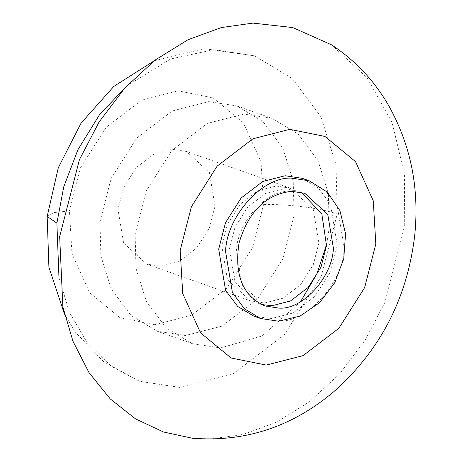 <?xml version="1.0" encoding="UTF-8"?>
<svg xmlns="http://www.w3.org/2000/svg" width="462" height="462" viewBox="0 0 462 462"><rect width="100%" height="100%" fill="white"/><g stroke="black" fill="none" stroke-linecap="round" stroke-linejoin="round"><path stroke-width="0.35" stroke-dasharray="2.31 1.73" d="M302.35 178.367L318.335 187.988L330.44 204.169L337.3 245.282L330.515 271.725L314.888 296.379L293.197 312.947L270.865 318.676L253.65 316.048M261.636 304.597L258.079 303.528L235.1 282.421L229.481 248.787L235.037 227.148L247.817 206.976L265.569 193.422L283.835 188.739L297.921 190.887L301.357 192.296M318.884 242.931L313.328 264.564L300.543 284.736L282.796 298.29L264.53 302.98L250.439 300.831L227.46 279.718L221.841 246.084L227.396 224.451L240.182 204.273L257.929 190.719L276.201 186.036L290.286 188.184L313.265 209.292L318.884 242.931M263.542 204.614L252.437 247.886L226.865 288.23L191.372 315.344L154.834 324.711L119.929 317.66L89.634 292.689L71.98 253.748L69.462 210.92L80.573 167.654L106.139 127.304L141.638 100.196L178.176 90.823L213.074 97.875L243.376 122.846L261.03 161.792L263.542 204.614C285.938 203.696 321.708 208.264 337.22 214.022L321.171 276.519L284.245 334.8L232.969 373.954L180.192 387.491L139.495 381.283L111.463 366.487L87.37 343.012L69.45 312.433L58.963 277.506M215.026 206.191L209.471 227.824L196.685 248.002L178.938 261.556L160.666 266.239L146.581 264.091L123.602 242.983L117.983 209.344L123.539 187.711L136.325 167.539L154.071 153.985L172.338 149.295L186.429 151.444L209.407 172.557L215.026 206.191M126.732 85.92L170.599 58.997L213.912 49.653L254.608 55.862L292.388 78.604L320.992 116.851L336.001 164.668L337.22 214.022M294.092 215.419L282.981 258.691L257.415 299.035L221.916 326.149L185.377 335.516L157.207 331.219L131.046 315.477L111.244 288.998L100.855 255.89L100.011 221.725L111.123 178.459L136.688 138.109L172.182 111.001L208.726 101.628L236.896 105.925L263.057 121.673L282.854 148.146L293.249 181.254L294.092 215.419M331.502 44.808L366.99 77.616L392.059 122.453L404.423 173.77L404.695 225.392L384.944 302.315L365.217 340.072L339.495 374.047L309.211 401.946L276.386 422.239L243.168 434.407L211.429 438.9L192.336 438.23M300.6 301.674L262.018 335.989L220.507 347.944L192.336 343.647L166.176 327.899L146.373 301.426L135.984 268.318L135.141 234.153L146.252 190.887L171.818 150.537L207.311 123.429L243.855 114.056L272.026 118.353L298.181 134.101L317.983 160.574L328.372 193.682L329.221 227.847L326.651 244.144M309.222 180.798L325.208 190.419L337.312 206.601L344.173 247.713C343.295 282.987 306.762 323.348 277.743 321.107L260.522 318.48M258.079 303.528L264.951 305.959L241.972 284.852L236.353 251.218C237.07 222.355 266.967 189.328 290.714 191.17L304.799 193.318L297.921 190.887M47.17 216.453L53.742 212.607L69.462 210.92M290.286 188.184L186.429 151.444M146.581 264.091L250.439 300.831M236.896 105.925L272.026 118.353M192.336 343.647L157.207 331.219M154.089 60.863L204.285 48.666L254.608 55.862M139.495 381.283L103.702 361.786L75.26 332.011L64.484 314.195"/><path stroke-width="0.69" d="M375.814 244.028L364.616 287.641L338.848 328.315L303.066 355.636L266.233 365.084L231.058 357.981L200.514 332.807L182.721 293.555L180.186 250.387L191.383 206.774L217.157 166.106L252.933 138.779L289.766 129.331L324.942 136.44L355.486 161.608L373.279 200.866L375.814 244.028M260.522 318.48L253.65 316.048L237.664 306.427L225.566 290.246L218.699 249.133L225.485 222.696L241.112 198.036L262.803 181.468L285.135 175.745L302.35 178.367L309.222 180.798L292.007 178.176C262.988 175.93 226.449 216.291 225.572 251.565L232.438 292.677L244.537 308.859L260.522 318.48L278.603 321.24L300.138 316.054L319.612 302.633L334.742 282.727L343.745 258.801L345.564 233.778L339.911 210.597L327.31 192.117L309.222 180.798M301.357 192.296L321.823 213.935L326.519 245.634L320.963 267.267L308.183 287.439L290.436 300.993L272.164 305.682L261.636 304.597M58.963 277.506L56.884 223.129L63.756 186.804L77.922 149.705L99.347 114.992L126.732 85.92M192.336 438.23L163.496 431.999L135.574 418.913L110.204 398.868L88.941 372.516L72.956 341.227L62.867 306.855L59.667 236.608L79.418 159.685L99.139 121.928L124.867 87.953L155.145 60.054L187.97 39.761L221.194 27.593L252.933 23.1L292.694 27.553L331.502 44.808C354.643 60.031 373.36 79.701 387.647 103.817C410.377 143.52 419.438 187.035 414.83 234.35C407.559 297.788 380.474 350.294 333.57 391.874C291.932 426.934 244.854 442.382 192.336 438.23M326.651 244.144L316.984 273.706L300.6 301.674M279.036 308.114L264.951 305.959C242.821 296.05 234.176 275.109 239.004 243.156C248.389 211.55 265.916 194.271 291.574 191.303L304.799 193.318L327.777 214.426L333.391 248.065C332.675 276.923 302.783 309.944 279.036 308.114M56.884 223.129L47.17 216.453L58.322 167.66L81.087 123.111L113.773 86.446L154.089 60.863M64.484 314.195L48.914 267.284L47.17 216.453"/></g></svg>
